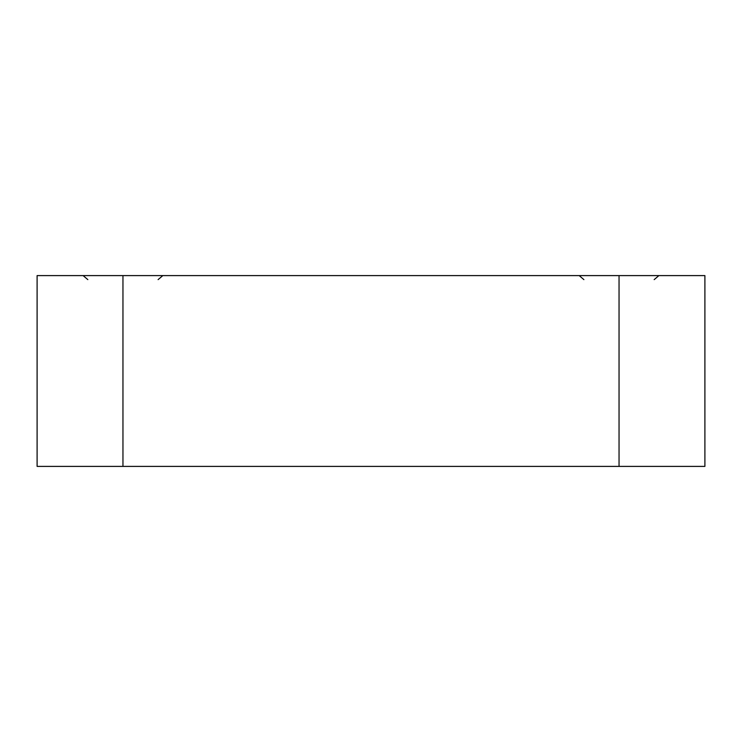 <?xml version="1.0" encoding="UTF-8"?>
<svg xmlns="http://www.w3.org/2000/svg" width="742" height="742" viewBox="0 0 742 742"><rect width="100%" height="100%" fill="white"/><g stroke="black" fill="none" stroke-linecap="round" stroke-linejoin="round"><path stroke-width="1.11" d="M704.9 466.403L619.041 466.403L619.041 275.597L704.9 275.597L704.9 466.403L704.9 275.597M122.959 466.403L37.1 466.403L37.1 275.597L122.959 275.597L122.959 466.403L619.041 466.403M122.959 275.597L619.041 275.597M583.898 279.623L579.187 275.597M654.175 279.623L658.887 275.597M87.825 279.623L83.113 275.597M158.102 279.623L162.813 275.597"/></g></svg>
